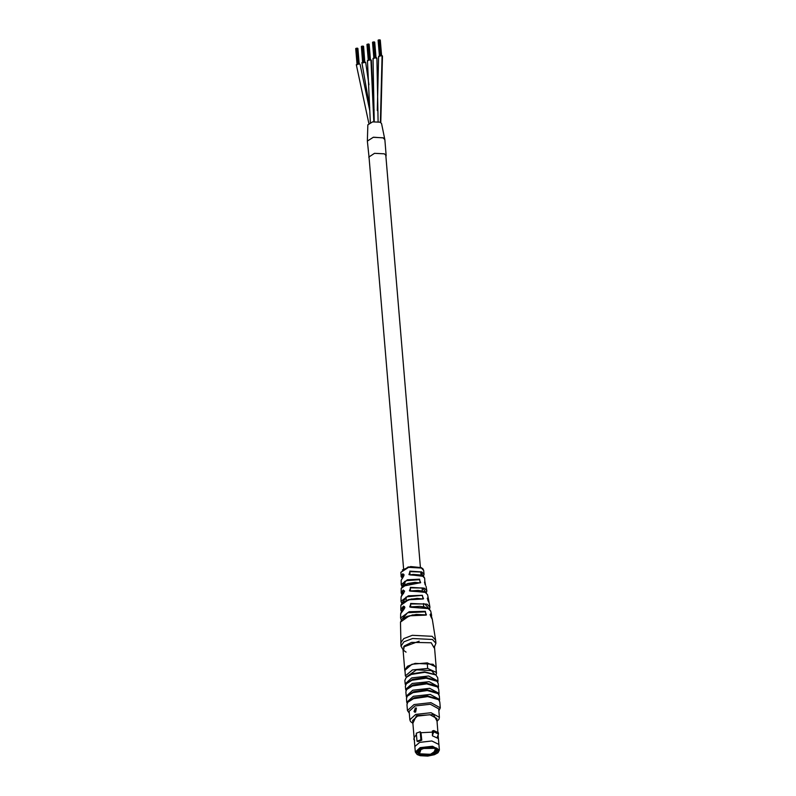 <?xml version="1.0" encoding="UTF-8"?>
<svg xmlns="http://www.w3.org/2000/svg" width="796" height="796" viewBox="0 0 796 796"><rect width="100%" height="100%" fill="white"/><g stroke="black" fill="none" stroke-linecap="round" stroke-linejoin="round"><path stroke-width="1.19" d="M407.771 676.053L416.547 669.864L431.502 670.63L434.168 673.834M435.064 748.469L435.89 748.937L432.526 754.23L419.701 754.19L418.596 750.379L426.298 747.573L435.064 748.469M435.71 748.817L436.616 750.23L430.437 754.3L419.95 753.762L418.099 751.782L418.756 750.24M437.123 737.564L438.496 733.972L433.8 731.793L433.691 730.509L432.347 731.007M432.447 735.325L433.8 731.793M427.681 668.461L427.203 662.819L411.97 664.292L404.925 670.232L405.403 675.864L412.447 669.924L427.681 668.461L436.278 672.451L435.8 666.819L427.203 662.819M406.597 677.137L405.403 675.864M438.496 733.972L438.387 732.688L433.691 730.509M414.577 740.23L413.801 739.235L414.119 737.793M435.8 666.819L436.477 673.257L435.999 675.058M436.278 672.451L436.477 673.257M416.955 754.19L415.313 752.021L414.109 737.743L416.427 734.559M416.985 741.215L416.318 733.206L420.228 731.753L420.905 739.753L416.985 741.215L417.86 741.613L421.771 740.161L421.024 732.708L432.447 732.151L432.467 735.812L437.82 738.29L437.76 735.902M438.059 735.116L439.402 750.001L438.148 752.409M415.223 708.002L416.398 708.032L415.572 712.161L414.477 712.161L415.223 708.002M414.865 746.459L419.681 742.36L431.8 740.957L438.914 744.439M409.86 719.753L409.154 711.335L415.054 705.972L430.308 704.291L438.695 708.858L439.402 717.276L431.014 712.709L415.761 714.39L409.86 719.753L410.567 721.574L412.905 723.415M409.313 713.266L407.433 710.549L413.99 704.589L430.935 702.719L440.258 707.793L438.855 710.788M407.433 710.549L406.935 704.669L407.781 702.301L413.492 698.709L427.711 696.629L438.546 699.714L439.76 701.913L440.258 707.793M407.781 702.301L414.019 697.803L427.333 695.853L437.472 698.749L438.546 699.714M407.114 703.445L406.736 702.271L413.293 696.311L430.238 694.44L439.561 699.515L439.382 700.739M406.736 702.271L406.428 698.59L407.263 696.221L412.985 692.629L427.203 690.54L438.029 693.634L439.253 695.833L439.561 699.515M407.263 696.221L413.512 691.724L426.815 689.764L436.964 692.659L438.029 693.634M406.607 697.366L406.229 696.192L412.776 690.232L429.731 688.361L439.054 693.435L438.875 694.659M406.229 696.192L405.861 691.863L406.696 689.495L412.418 685.903L426.636 683.824L437.462 686.908L438.686 689.107L439.054 693.435M406.696 689.495L412.945 684.998L426.258 683.048L436.397 685.943L437.462 686.908M406.04 690.639L405.661 689.465L412.219 683.505L429.163 681.635L438.487 686.709L438.307 687.933M405.661 689.465L405.393 686.261L406.229 683.893L411.95 680.301L426.168 678.222L436.994 681.306L438.218 683.505L438.487 686.709M406.229 683.893L412.477 679.396L425.78 677.446L435.929 680.341L436.994 681.306M405.572 685.038L405.194 683.863L411.741 677.903L428.696 676.033L438.019 681.107L437.84 682.331M405.194 683.863L404.905 680.421L406.298 677.426L411.452 674.461L424.915 672.351L435.85 674.948L437.73 677.665L438.019 681.107M406.786 676.998L412.01 673.794L424.606 671.814L435.303 674.6M414.109 737.743L412.666 720.489L417.472 716.111L429.92 714.738L436.755 718.46L437.919 732.26M420.228 731.753L421.024 732.708M432.815 730.837L432.447 732.151M421.771 740.161L420.905 739.753M415.432 708.102L414.019 711.495M405.005 671.167L404.756 670.242L407.482 666.282L415.243 663.337L433.044 664.252L436.178 667.605L436.079 668.56M431.502 664.819L432.676 665.486M403.423 647.009L419.223 641.128M430.696 613.855L431.591 615.408L431.183 617.328L432.337 619.348L430.696 613.855L430.129 614.85L431.352 617.567M431.233 617.388L431.591 615.398L430.765 611.159L427.8 608.234L410.666 607.209L410.617 603.487L427.094 604.204L429.979 607.109L428.397 598.96L427.979 600.741M425.601 585.388L424.984 581.667L424.945 584.145M429.571 609.248L429.979 607.109L429.522 609.199M428.029 600.821L428.397 598.96L427.571 594.682L424.965 592.095L410.428 591.09L410.358 587.368L424.278 588.115L426.825 590.682L426.248 592.751M424.974 584.234L424.656 578.234L422.338 575.886L410.03 574.911L409.86 571.14L421.79 571.906L424.079 574.304L423.313 576.334M402.06 594.692L401.144 592.851L403.224 590.015L404.587 591.289L401.075 596.891L401.88 594.901L403.522 593.527M403.363 593.547L404.497 591.378L403.234 590.015L402.099 594.652M404.776 607.03L403.771 606.562L401.632 611.378M404.875 607.447L403.463 606.154L403.522 609.865L400.667 613.676L400.567 617.995L409.164 611.776L425.333 611.358L425.989 615.079L409.363 615.805L400.488 622.034L400.975 646.173L403.015 649.596M403.95 574.652L402.995 574.205L402.229 578.005M404.06 575.07L402.667 573.826L402.836 577.588L401.204 580.194L401.234 584.553L407.383 579.826L419.582 579.16L420.208 582.881L407.632 583.757L401.204 588.493L403.055 585.687L407.99 583.478L415.044 582.413L420.208 582.881M434.009 647.785L431.243 642.8L411.602 642.332L404.239 645.984L403.592 650.332L406.04 652.133M434.447 646.959L435.89 643.238L432.407 639.506L412.626 638.492L404.01 641.765L400.975 646.173M401.572 611.457L400.776 609.577L403.463 606.154M402.209 578.025L401.114 576.234L402.667 573.826M402.01 586.622L401.234 584.553L401.791 586.085L402.945 585.766M423.084 598.99L408.537 599.786L400.885 605.239L402.438 602.532L408.627 599.577L417.144 598.363L423.084 598.99L422.407 595.279L407.005 596.751L401.781 602.99M401.701 603.199L400.975 601.249L408.328 595.816L422.407 595.279M401.303 619.965L400.567 617.995L401.264 620.014M402.517 610.612L403.473 609.855M403.781 609.646L404.796 607.597L401.502 611.547L400.677 613.607M423.283 576.314L420.756 572.025L409.98 571.608L408.975 574.612M408.965 574.612L423.044 576.264M426.188 592.702L422.666 588.045L410.487 587.846L409.423 590.821L410.428 591.09M427.571 594.682L425.183 592.085L422.029 590.99L418.228 590.463L410.467 590.901L425.681 592.473M429.432 609.129L424.815 603.925L410.756 603.965L409.721 606.95M410.666 607.209L428.636 608.661M402.567 586.204L420.736 582.672L419.432 579.637L406.288 580.702L402.01 586.115M423.542 598.791L422.238 595.756M402.448 602.642L411.353 598.98L423.552 598.781M426.417 614.89L425.154 611.835L407.691 612.731L401.383 619.865M402.219 619.129L412.557 614.94L425.86 614.89L416.268 614.432L407.025 616.373L402.07 619.139L400.488 622.034M425.154 611.835L425.333 611.358M424.497 582.135L425.472 585.199M424.895 584.025L424.984 581.667M427.263 598.274L428.457 601.487M427.92 600.632L427.78 597.776M430.119 614.373L431.104 617.228M424.656 578.234L423.88 576.811L419.721 574.881L413.164 574.394L410.03 574.911M419.582 579.16L419.432 579.637M403.522 609.865L404.706 608.064L404.418 606.472M409.711 606.95L419.81 606.383L424.328 606.97L429.004 608.801L430.755 611.099M410.617 603.487L410.756 603.965M373.443 58.864L373.025 58.446L376.458 57.7L376.528 58.615M367.832 60.934L367.444 60.526L370.886 59.79L370.966 60.675M379.005 56.775L378.617 56.367L382.08 55.63L382.15 56.516M369.125 158.086L367.354 141.131L373.404 137.24L383.344 137.927L384.816 139.658L381.622 123.659M367.832 124.833L372.498 121.917L380.06 122.236L381.612 123.619M362.19 62.993L365.692 62.277L368.896 84.774M356.737 65.133L356.27 64.685L359.633 63.909L360.11 64.357L369.841 110.903M368.697 157.13L374.528 153.3L384.408 153.797L386.16 155.668L385.891 156.673M367.354 141.131L373.185 137.29L383.065 137.798L384.816 139.658L386.16 155.668M378.647 39.939L379.254 39.949M378.966 39.88L380.269 55.461M378.13 40.288L379.672 55.571M373.374 41.979L374.269 41.959M374.677 42.268L375.642 57.511L374.309 42.098M375.006 57.511L373.672 42.029M372.548 42.367L374.08 57.65M367.792 44.059L368.677 44.039M369.414 59.591L368.08 44.108M370.08 59.591L369.085 44.347M368.399 44.059L369.662 59.581M368.747 59.67L367.762 44.078M366.956 44.447L368.498 59.73M361.881 46.178L363.095 46.118M363.822 61.67L362.488 46.188M361.364 46.526L361.862 46.297M363.165 46.208L364.488 61.67L363.503 46.427M362.807 46.138L364.08 61.66M363.503 61.7L362.17 46.158M357.543 48.258L358.906 63.75L357.911 48.506M356.936 48.248L357.504 48.198M356.3 48.258L356.906 48.267M357.921 63.779L356.578 48.238M419.283 754.339L421.303 748.499L435.492 748.31L433.472 754.16L419.283 754.339M418.258 753.742L416.885 751.892L418.815 749.175M435.482 747.772L437.83 750.13L436.785 752.18M434.317 754.707L418.179 754.916L420.477 748.27L436.616 748.061L434.317 754.707M415.313 752.021L420.119 747.643L432.566 746.27L439.402 750.001L437.909 752.837L434.467 754.717L427.76 756.14L420.159 755.673L417.253 754.568L415.313 752.021M412.885 723.116L416.467 715.644L433.522 714.619L436.974 721.086M437.273 748.538L438.367 750.24L433.979 754.24L422.616 755.494L416.368 752.091L417.174 750.23M434.218 754.658L418.318 754.867L420.577 748.32L436.477 748.111L434.218 754.658M432.337 619.348L435.621 640.044L432.138 636.303L412.358 635.298L403.741 638.561L400.706 642.969M423.631 570.463L421.363 568.055L408.527 567.399L400.925 572.374L408.199 566.951L421.034 567.528L422.845 568.792L423.631 570.463L424.079 574.304L423.392 576.394M402.328 569.946L410.627 566.593L420.596 567.528M403.502 590.443L404.458 590.891L403.502 590.443M373.831 121.698L370.886 59.79M380.408 122.395L382.08 55.63M416.796 750.807L416.885 751.892L419.104 754.339L431.193 754.867L437.83 750.13L437.74 749.056M407.184 676.57L406.298 677.426M416.368 752.091L416.895 750.668L420.676 748.33L427.044 746.986L435.143 747.663L437.601 748.917L438.367 750.24M438.208 735.723L438.138 734.917M434.835 674.252L435.85 674.948M437.004 721.385L439.004 719.176L439.402 717.276M436.178 667.605L434.377 646.163M404.756 670.242L402.955 648.8M426.039 586.393L426.855 590.98L426.308 592.801M401.522 611.517L400.816 610.104L400.885 605.239M401.075 596.891L400.975 601.249L401.701 603.189M401.144 592.841L401.204 588.493M402.139 578.095L401.184 576.702L400.925 572.374M435.621 640.044L435.89 643.238M402 594.761L401.144 592.851M401.204 580.204L402.925 577.379L403.582 574.085L403.91 575.727L402.925 577.379M428.397 601.358L429.124 602.721M374.229 121.659L373.035 58.446M378.07 121.718L376.876 58.118M374.16 121.659L371.284 60.197M370.339 122.554L367.444 60.526M380.757 122.604L382.458 56.038M377.334 110.574L378.617 56.367M367.354 141.101L367.832 124.783M374.08 109.898L373.563 107.44M369.722 107.788L361.852 62.605M368.817 123.37L356.27 64.685M368.966 156.125L403.602 568.662M404.676 581.408L404.945 584.592M406 597.139L406.268 600.363M385.722 154.722L420.368 567.25M420.766 572.025L421.034 575.239M422.099 587.886L422.368 591.07M423.422 603.597L423.691 606.841M379.971 40.108L381.254 55.431L379.931 39.969M379.284 39.909L380.587 55.431M380.289 40.138L381.582 55.481M379.543 39.87L380.846 55.422M379.891 39.84L381.194 55.431M378.617 39.909L379.931 55.511M378.1 40.248L379.394 55.66M374.707 42.218L375.991 57.561M373.951 41.949L375.254 57.501M374.299 41.919L375.613 57.511M373.025 41.989L374.339 57.591M373.374 41.959L374.687 57.541M372.508 42.327L373.802 57.74M368.757 44.128L370.05 59.591L368.707 43.999M369.115 44.297L370.409 59.64M367.792 44.039L369.095 59.62M366.916 44.407L368.22 59.819M361.613 46.387L362.906 61.809M363.523 46.377L364.817 61.72M363.125 46.078L364.429 61.67M361.852 46.148L363.165 61.75M361.334 46.486L362.628 61.899M356.936 48.228L358.24 63.75M356.021 48.466L357.314 63.889M357.941 48.457L359.225 63.799M357.185 48.188L358.489 63.74M357.533 48.158L358.847 63.75M356.26 48.228L357.573 63.829M355.742 48.566L357.036 63.978"/></g></svg>
